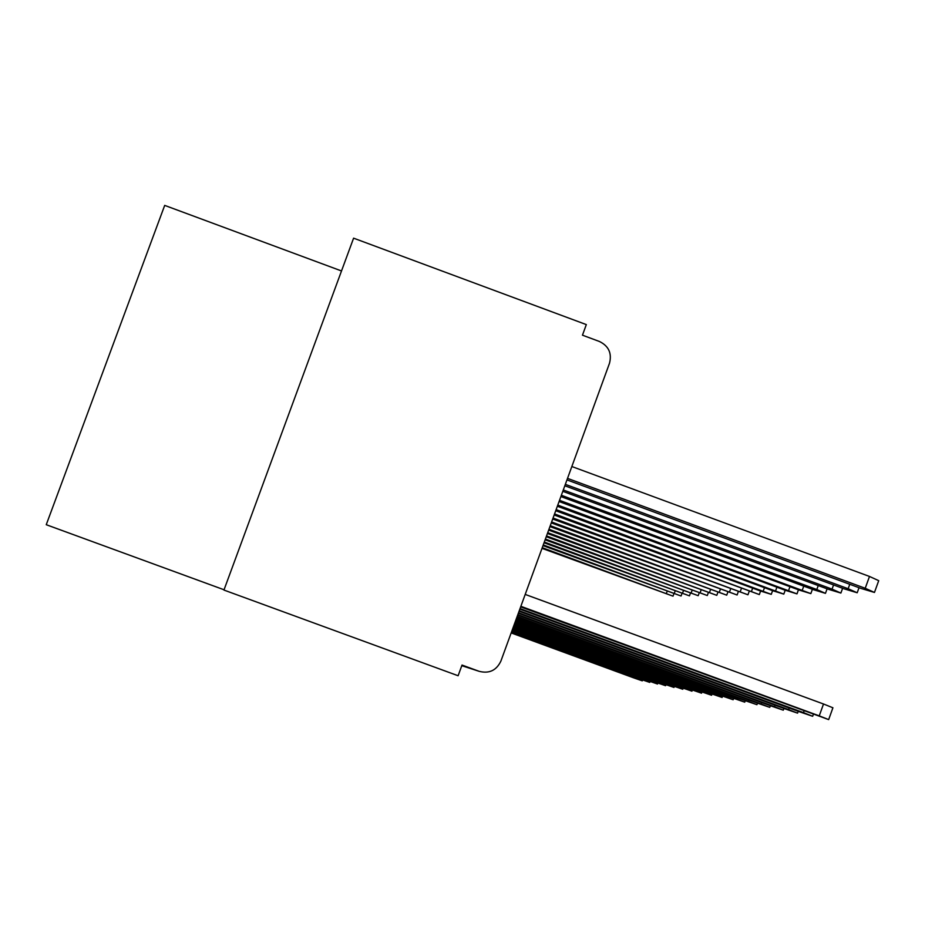 <?xml version="1.0" encoding="UTF-8"?>
<svg xmlns="http://www.w3.org/2000/svg" width="925" height="925" viewBox="0 0 925 925"><rect width="100%" height="100%" fill="white"/><g stroke="black" fill="none" stroke-linecap="round" stroke-linejoin="round"><path stroke-width="1.39" d="M353.593 238.164L586.323 324.594L582.461 335.185L599.412 341.475C608.685 346.008 612.049 353.269 609.494 363.271L500.876 661.132C496.378 670.486 489.105 673.874 479.069 671.296L462.014 665.063L458.118 675.747L223.942 590.058L353.593 238.164M341.51 270.956L164.696 205.396L46.25 524.706L224.047 589.768M520.659 606.893L828.661 719.604L819.238 715.857L823.516 703.994L832.916 707.787L828.673 719.581M525.203 594.417L823.516 703.994M520.868 606.314L819.238 715.857M566.967 479.902L860.863 588.393L874.472 592.451L865.222 588.277L869.488 576.448L878.715 580.669L874.495 592.37M865.222 588.277L567.522 478.375M869.488 576.448L571.847 466.524M519.838 609.124L799.674 711.857L812.67 716.285L803.478 712.632L804.079 710.943M520.047 608.581L803.478 712.632M519.075 611.24L784.99 708.851L797.57 713.14L788.586 709.591L789.164 707.995M519.26 610.72L788.586 709.591M518.347 613.229L771.103 706.006L783.29 710.18L774.503 706.7L775.046 705.197M518.52 612.743L774.503 706.7M517.653 615.125L757.945 703.312L769.773 707.359L761.171 703.971L761.691 702.549M517.827 614.663L761.171 703.971M564.817 485.775L844.051 588.82L857.197 592.763L848.167 588.716L565.348 484.342M562.793 491.325L828.164 589.225L840.883 593.064L832.049 589.121L563.29 489.961M560.885 496.563L813.133 589.607L825.458 593.353L816.81 589.514L561.359 495.28M559.07 501.535L798.888 589.977L810.832 593.619L559.521 500.321M517.006 616.917L745.469 700.757L756.939 704.7L748.533 701.393L749.019 700.04M517.168 616.478L748.533 701.393M557.359 506.252L785.383 590.323L796.968 593.873L557.775 505.096M516.381 618.617L733.606 698.329L744.752 702.168L736.52 698.93L736.982 697.647M516.532 618.201L736.52 698.93M515.792 620.236L722.321 696.028L733.155 699.751L725.096 696.594L725.535 695.369M515.942 619.843L725.096 696.594M515.225 621.785L711.579 693.831L722.124 697.462L714.216 694.363L714.643 693.207M515.364 621.403L714.216 694.363M555.728 510.727L772.537 590.659L783.799 594.116L556.122 509.629M554.168 514.982L760.327 590.971L771.265 594.347L554.549 513.942M552.688 519.041L759.332 594.567L553.058 518.046M514.693 623.253L701.335 691.727L711.591 695.265L703.856 692.247L704.249 691.137M514.82 622.883L703.856 692.247M551.288 522.903L747.955 594.787L551.624 521.954M514.184 624.653L691.553 689.726L701.555 693.183L693.958 690.223L694.34 689.16M514.312 624.306L693.958 690.223M549.936 526.591L737.098 594.983L550.271 525.689M513.687 625.994L682.211 687.818L691.958 691.183L684.5 688.281L684.87 687.275M513.814 625.658L684.5 688.281M548.652 530.118L726.726 595.168L548.964 529.25M513.225 627.277L673.261 685.98L682.777 689.275L675.458 686.431L675.817 685.471M513.34 626.965L675.458 686.431M547.427 533.482L716.794 595.353L547.727 532.661M512.774 628.503L664.705 684.234L673.99 687.448L666.809 684.662L667.145 683.737M512.889 628.202L666.809 684.662M546.247 536.72L707.29 595.527L546.536 535.922M512.346 629.682L656.496 682.558L665.561 685.702L658.519 682.962L658.843 682.083M512.45 629.393L658.519 682.962M545.114 539.807L698.19 595.7L545.392 539.044M511.941 630.804L648.633 680.939L657.49 684.026L650.564 681.343L650.876 680.488M512.034 630.526L650.564 681.343M544.039 542.767L689.46 595.862L544.305 542.038M511.548 631.891L641.071 679.401L649.732 682.407L642.933 679.771L643.233 678.962M511.641 631.625L642.933 679.771M542.998 545.623L681.066 596.012L543.252 544.918M511.167 632.931L633.81 677.909L642.285 680.858L635.602 678.279L635.891 677.493M511.259 632.677L635.602 678.279M542.004 548.352L673.018 596.163L542.247 547.681M461.795 665.688L479.069 671.296M848.167 588.716L849.763 584.288M832.049 589.121L833.564 584.947M816.81 589.514L818.243 585.571M802.38 589.884L803.732 586.149M788.69 590.243L789.973 586.693M775.693 590.578L776.907 587.202M763.322 590.89L764.489 587.687M751.551 591.191L752.649 588.138M740.324 591.48L741.376 588.566M729.605 591.757L730.611 588.982M719.372 592.023L720.332 589.364M709.579 592.266L710.504 589.734M700.213 592.509L701.092 590.081M691.229 592.74L692.073 590.416M682.615 592.96L683.425 590.728M674.348 593.179L675.134 591.029M666.405 593.376L667.156 591.318M812.682 716.251L813.364 714.354M797.581 713.117L798.229 711.325M783.302 710.157L783.914 708.457M769.773 707.347L770.352 705.729M859.024 587.71L857.221 592.694M842.606 588.288L840.906 593.006M827.089 588.832L825.482 593.295M812.381 589.341L810.855 593.572M756.939 704.677L757.494 703.15M798.437 589.815L796.992 593.827M744.752 702.144L745.284 700.688M733.167 699.739L733.664 698.352M722.124 697.438L722.598 696.12M785.198 590.254L783.81 594.07M772.595 590.67L771.288 594.312M760.604 591.075L759.344 594.532M711.603 695.253L712.053 694.004M749.169 591.445L747.967 594.74M701.555 693.172L701.994 691.969M738.254 591.792L737.109 594.948M691.958 691.172L692.374 690.027M727.825 592.127L726.738 595.145M682.777 689.264L683.182 688.165M717.858 592.439L716.806 595.33M673.99 687.437L674.371 686.385M708.307 592.74L707.301 595.503M665.572 685.691L665.931 684.685M699.161 593.018L698.202 595.677M657.49 684.014L657.848 683.043M690.385 593.283L689.46 595.839M649.743 682.396L650.078 681.471M681.968 593.538L681.077 595.989M642.285 680.858L642.609 679.956M673.874 593.781L673.018 596.139"/></g></svg>
